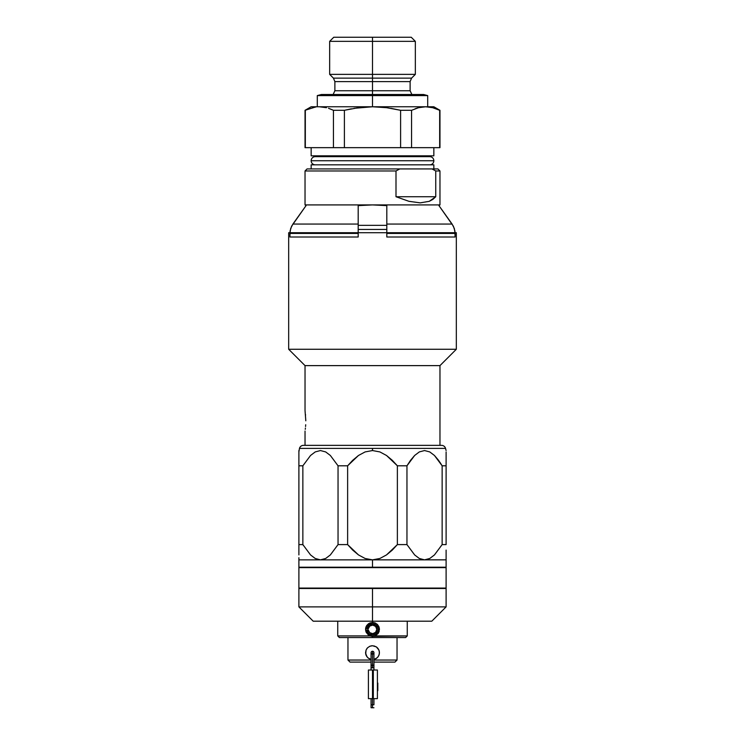<?xml version="1.0" encoding="UTF-8"?>
<svg xmlns="http://www.w3.org/2000/svg" width="745" height="745" viewBox="0 0 745 745"><rect width="100%" height="100%" fill="white"/><g stroke="black" fill="none" stroke-linecap="round" stroke-linejoin="round"><path stroke-width="1.12" d="M395.995 196.736L395.995 170.968L305.031 170.968L305.031 204.912L439.969 204.912L439.969 170.968L435.751 170.968L435.751 196.736L429.288 201.318L420.208 202.864L408.94 201.318L395.995 196.736L435.751 196.736L432.864 199.39L429.288 201.318L420.208 202.864L408.94 201.318L395.995 196.736L395.995 170.968L399.776 168.929L307.07 168.929L431.97 168.929L435.751 170.968L439.969 170.968L437.93 168.929L439.969 170.968L439.969 204.912L305.031 204.912L305.031 170.968L395.995 170.968L399.776 168.929L431.97 168.929L435.751 170.968L435.751 196.736L395.995 196.736M433.841 168.929L433.841 164.831L311.159 164.831L311.159 168.929L311.159 164.831L433.841 164.831L433.841 168.929M437.93 168.929L431.97 168.929L437.93 168.929M289.898 237.003L290.094 230.941L291.612 226.191L306.046 205.629L305.031 204.912L306.046 205.629L292.906 224.049L290.671 228.51L289.898 233.427L358.187 233.427L358.187 224.049L292.906 224.049L306.046 205.629L292.906 224.049L358.187 224.049L358.187 205.629L372.5 204.912L358.187 205.629L358.187 233.427L289.898 233.427L289.898 237.003L358.187 237.003L358.187 233.427L358.187 237.003M358.187 225.353L386.813 225.353M386.813 205.629L372.5 204.912L386.813 205.629L386.813 233.427L455.102 233.427L454.329 228.492L452.094 224.049L386.813 224.049L386.813 205.629M386.813 237.003L455.102 237.003L455.102 233.427L386.813 233.427L386.813 237.003L386.813 224.049L452.094 224.049L438.954 205.629L439.969 204.912L438.954 205.629L453.379 226.182L454.906 230.931L455.102 237.003M386.813 228.492L386.813 224.049M454.329 228.51L452.094 224.049L438.954 205.629L452.094 224.049M358.187 228.492L358.187 229.441L386.813 229.441L358.187 229.441M290.671 228.492L289.898 233.427M433.841 155.835L433.841 147.659L433.841 155.835L311.159 155.835L433.841 155.835M311.159 147.659L311.159 155.835L311.159 147.659M305.804 420.823L305.031 410.597L305.031 365.618L288.669 349.265L288.669 232.719L456.331 232.719L456.331 349.265L456.331 232.719L288.669 232.719L288.669 349.265L456.331 349.265L439.969 365.618L456.331 349.265L288.669 349.265L305.031 365.618L439.969 365.618L439.969 445.361L439.969 365.618L305.031 365.618L305.031 410.597L305.804 420.553M305.562 415.105L305.506 414.537M439.969 462.356L442.139 465.802L446.106 465.802L446.106 461.816M305.031 431.048L305.031 445.361L305.031 431.048M305.264 429.325L305.413 428.049L305.264 429.325M305.562 426.503L305.692 424.743L305.562 426.503M372.5 156.655L372.5 155.835L372.5 156.655M427.704 106.768L427.704 95.593L423.616 94.503L372.5 94.503L372.5 90.75L410.123 90.75L410.123 81.615L334.878 81.615L372.5 81.615L372.5 90.75L334.878 90.75L372.5 90.75L372.5 94.503L321.384 94.503L372.5 94.503L372.5 95.593L427.704 95.593L372.5 95.593L372.5 106.768L386.664 107.699L400.605 110.307L400.605 147.659L305.329 147.659L305.031 110.307L315.247 107.084M333.751 37.25L372.5 37.25L333.751 37.25L329.663 41.338L372.5 41.338L329.663 41.338L329.663 74.37L372.5 74.37L329.663 74.37L333.443 78.141L372.5 78.141L372.5 81.615L372.5 78.141L411.557 78.141L333.443 78.141L372.5 78.141L372.5 37.25L411.249 37.25L372.5 37.25L372.5 41.338L415.338 41.338L372.5 41.338L372.5 74.37L415.338 74.37L372.5 74.37L372.5 78.141L411.557 78.141L410.123 81.615M305.031 147.659L305.031 110.307L311.159 106.768L319.382 106.768L311.159 106.768M425.749 106.768L433.841 106.768L425.619 106.768L432.696 107.699L439.671 110.307L439.671 147.659L411.566 147.659L411.566 110.307L418.56 107.699L425.619 106.768L432.696 107.699L439.969 110.307L439.969 147.659L400.605 147.659L411.566 147.659L411.566 110.307L400.605 110.307L411.566 110.307L418.56 107.699L425.619 106.768L372.5 106.768L386.664 107.699L400.605 110.307L390.901 108.323M426.643 106.768L319.382 106.768L326.45 107.699L319.382 106.768L372.5 106.768L372.5 95.593L317.296 95.593L372.5 95.593L372.5 90.75L410.123 90.75L372.5 90.75L372.5 81.615L334.878 81.615L333.443 78.141M417.777 107.904L415.04 108.817M329.961 108.817L333.434 110.307L333.434 147.659L344.395 147.659L344.395 110.307L333.434 110.307L328.536 108.314M354.099 108.323L372.5 106.768L358.392 107.69L344.395 110.307L351.361 108.817M315.833 107.001L312.313 107.699M400.605 110.307L400.605 147.659L344.395 147.659L344.395 110.307L333.434 110.307L333.434 147.659L305.329 147.659L305.329 110.307M423.616 94.503L372.5 94.503L372.5 90.75L334.878 90.75L333.136 94.503M372.5 81.615L410.123 81.615L372.5 81.615M347.962 660.042L350.01 662.091L371.066 662.091L350.01 662.091L347.962 660.042L371.066 660.042L347.962 660.042L347.962 637.552L347.962 660.042M397.038 660.042L373.934 660.042L397.038 660.042L397.038 637.552L397.038 660.042L394.99 662.091L397.038 660.042M373.934 662.091L394.99 662.091L373.934 662.091M371.14 659.502L367.583 657.602L365.683 654.054L366.084 650.022L367.583 647.768L369.827 646.269L372.5 645.729L376.365 646.902L378.274 648.821L379.317 651.316L379.317 654.045L378.274 656.55L376.365 658.459L373.86 659.502L377.417 657.602L378.916 655.349L379.447 652.685L378.916 650.022L379.447 652.685L378.916 655.358L377.417 657.602L373.934 659.483L376.365 658.459L378.274 656.55M366.084 650.013L365.553 652.685L366.084 650.013L367.583 647.768L366.726 648.821M378.916 650.022L376.365 646.911L378.274 648.821L376.365 646.911L372.5 645.729L369.827 646.269L367.583 647.768M370.014 646.194L372.5 645.729L376.365 646.902L373.86 645.868M369.837 659.101L367.592 657.611M366.084 655.358L365.553 652.685L366.726 656.55M372.5 645.729L371.14 645.868M377.417 647.768L376.365 646.911M372.5 606.886L372.5 621.2L431.793 621.2L372.5 621.2L372.5 606.886L446.106 606.886L372.5 606.886L372.5 588.485L372.5 606.886L298.894 606.886L372.5 606.886M446.106 588.485L298.894 588.485L446.106 588.485L446.106 606.886L431.793 621.2M298.894 588.485L298.894 606.886L313.207 621.2L372.5 621.2L372.5 622.42L375.163 622.95L377.417 624.459L378.916 626.703L379.447 629.376L377.966 633.669L374.847 635.923L372.5 636.323L372.5 637.552L372.5 636.323L368.291 634.908L365.87 631.481L365.702 627.933L366.54 625.809L370.06 622.867M313.207 621.2L372.5 621.2L372.5 622.42L375.163 622.95L377.417 624.459L379.317 628.016L379.131 631.481L378.181 633.38L374.847 635.923L407.254 635.923L372.5 636.323M446.106 559.83L372.5 559.858L372.5 567.215L446.106 567.215L372.5 567.215L372.5 559.858L424.548 559.858L429.763 558.48L424.548 559.858L446.106 559.858L446.106 554.923L446.106 557.66M446.106 460.317L446.106 452.131M438.526 460.28L442.139 465.802L442.139 544.595L434.447 554.941L429.772 558.48L424.548 559.858L429.772 558.48L434.437 554.941L442.139 544.595L446.106 544.595L446.106 465.802L442.139 465.802L434.447 455.465L438.526 460.28M429.772 451.926L434.447 455.465L429.772 451.926L424.548 450.548L429.772 451.926M419.333 451.917L424.548 450.548L419.333 451.917L414.658 455.456L419.333 451.917M410.57 460.27L414.658 455.456L406.956 465.802L410.57 460.27M303.755 445.361L441.58 445.361A4.088 4.088 0 0 1 445.529 448.388A4.088 4.088 0 0 0 441.58 445.361L303.42 445.361A4.088 4.088 0 0 0 299.471 448.388L445.529 448.388L372.5 448.388L372.5 450.548L379.903 451.926L386.534 455.493L392.308 460.317L397.374 465.802L406.956 465.802L397.374 465.802L397.374 544.595L406.956 544.595L414.658 554.941L419.323 558.48L414.658 554.941L419.333 558.48L424.548 559.858L419.333 558.48L414.648 554.941L406.956 544.595L406.956 465.802L406.956 544.595L414.648 554.941M406.956 544.595L397.374 544.595L397.374 465.802L386.534 455.493L379.903 451.926L372.5 450.548L365.106 451.926L358.457 455.493L347.626 465.802L347.626 544.595L338.044 544.595L338.044 465.802L338.044 544.595L330.352 554.941L338.044 544.595L347.626 544.595L347.626 465.802L338.044 465.802L330.352 455.465L325.677 451.926L320.452 450.548L315.237 451.917L310.563 455.456L302.861 465.802L298.894 465.802L298.894 546.383M298.894 554.923L298.894 544.595L302.861 544.595L302.861 465.802L302.861 544.595L310.553 554.941L315.228 558.48L320.452 559.858L325.677 558.48L330.342 554.941L338.044 544.595L330.352 554.941L325.677 558.48L320.452 559.858L325.667 558.48L320.452 559.858L298.894 559.858L298.894 557.66M302.898 544.651L303.383 545.461M386.506 554.923L397.374 544.595L392.27 550.127L386.506 554.923L379.876 558.48L372.5 559.858L379.876 558.48L386.506 554.923L379.876 558.48L372.5 559.858L365.115 558.48L372.5 559.858L320.452 559.858L372.5 559.858M446.106 550.089L446.106 554.923M446.106 451.936L446.106 544.595L442.139 544.595L434.437 554.941M442.139 544.595L442.139 465.802M347.626 544.595L358.475 554.913L365.115 558.48L358.475 554.913L352.692 550.089L347.626 544.595M298.894 567.215L372.5 567.215L298.894 567.215L298.894 559.858L320.452 559.858L315.237 558.48L310.553 554.941L302.861 544.595L298.894 544.595L298.894 450.548L298.894 465.802L302.861 465.802L310.563 455.456L315.237 451.917L320.452 450.548L325.677 451.926L330.352 455.465L338.044 465.802L347.626 465.802L352.702 460.308L358.457 455.493L365.106 451.926L372.5 450.548L372.5 448.388L299.471 448.388A4.088 4.088 0 0 1 303.42 445.361M298.894 451.926L299.471 448.388M298.894 455.493L298.894 454.254M366.065 626.741L365.683 628.035L366.726 625.511L368.635 623.593L372.5 622.42M339.375 637.552L372.5 637.552L339.375 637.552L337.746 635.923L370.153 635.923L337.746 635.923L337.746 621.2M365.553 629.376L365.683 628.016M371.951 636.304L370.153 635.923M405.625 637.552L372.5 637.552L405.625 637.552L407.254 635.923L407.254 621.2M369.557 635.671L366.279 632.486L365.599 630.242M373.934 670.025L373.934 666.458A1.434 1.434 0 0 1 372.5 667.883L372.5 651.251A1.434 1.434 0 0 0 371.066 652.685A1.434 1.434 0 0 0 372.5 654.119A1.434 1.434 0 0 0 373.934 652.685A1.434 1.434 0 0 0 372.5 651.251L372.5 667.883A1.434 1.434 0 0 0 373.934 666.458A1.434 1.434 0 0 0 372.5 665.024A1.434 1.434 0 0 0 371.066 666.458A1.434 1.434 0 0 0 372.5 667.883A1.434 1.434 0 0 1 371.066 666.458L371.066 670.025M373.934 704.779L371.066 704.779L372.5 704.779L372.5 698.642L372.5 707.75L372.5 704.779L373.934 704.779L373.934 698.642M371.066 707.75L373.934 707.75L371.066 707.75L371.066 698.642L371.066 704.779M373.32 670.025L372.5 670.025L372.5 698.642L368.412 698.642L368.412 670.025L368.412 698.642L377.408 698.642L377.408 670.025L373.32 670.025L373.32 698.642L377.408 698.642L377.408 686.173M372.5 670.025L368.412 670.025M373.534 698.642L372.286 698.642M377.817 683.063L377.817 690.671M377.408 690.671L377.408 670.025M368.244 629.935L369.771 632.691L372.779 633.66L375.638 632.309L376.793 629.376A4.293 4.293 0 0 0 372.779 625.092A4.293 4.293 0 0 0 368.244 628.817L365.814 628.491L368.244 628.817L369.771 626.061L372.779 625.092L375.638 626.443L376.793 629.376A4.293 4.293 0 0 1 372.779 633.66A4.293 4.293 0 0 1 368.244 629.935L366.978 630.102L368.226 632.943L369.837 634.265L372.863 634.926L375.778 633.874L377.678 631.425L378.069 629.376L379.252 629.376A6.752 6.752 0 0 0 372.938 622.643A6.752 6.752 0 0 0 365.814 628.491A6.752 6.752 0 0 1 372.938 622.643A6.752 6.752 0 0 1 379.252 629.376L378.069 629.376L377.678 627.327L375.778 624.878L372.863 623.816L368.971 625.074L366.978 628.65A5.569 5.569 0 0 1 372.863 623.816A5.569 5.569 0 0 1 378.069 629.376A5.569 5.569 0 0 1 372.863 634.926A5.569 5.569 0 0 1 366.978 630.102L365.814 630.261A6.752 6.752 0 0 0 372.938 636.109A6.752 6.752 0 0 0 379.252 629.376A6.752 6.752 0 0 1 372.938 636.109A6.752 6.752 0 0 1 365.814 630.261M298.894 567.625L298.894 588.075L446.106 588.075L446.106 567.625L298.894 567.625L298.894 588.075L446.106 588.075L446.106 567.625L298.894 567.625M429.753 156.655A4.088 4.088 0 0 1 433.841 160.743A4.088 4.088 0 0 0 429.753 156.655L315.247 156.655A4.088 4.088 0 0 0 311.159 160.743A4.088 4.088 0 0 1 315.247 156.655M311.159 160.743L433.841 160.743L311.159 160.743A4.088 4.088 0 0 0 315.247 164.831A4.088 4.088 0 0 1 311.159 160.743M429.753 164.831A4.088 4.088 0 0 0 433.841 160.743A4.088 4.088 0 0 1 429.753 164.831M305.031 170.968L307.07 168.929M354.099 155.835L354.099 156.655M411.557 78.141L415.338 74.37L415.338 41.338L411.249 37.25M439.969 147.659L439.969 110.307L433.841 106.768M317.296 106.768L317.296 95.593L321.384 94.503M410.123 90.75L411.864 94.503M334.878 90.75L334.878 81.615M390.901 155.835L390.901 156.655M446.106 559.858L446.106 567.215M445.529 448.388L446.106 450.548M373.934 666.458L373.934 652.685M371.066 652.685L371.066 666.458"/></g></svg>
